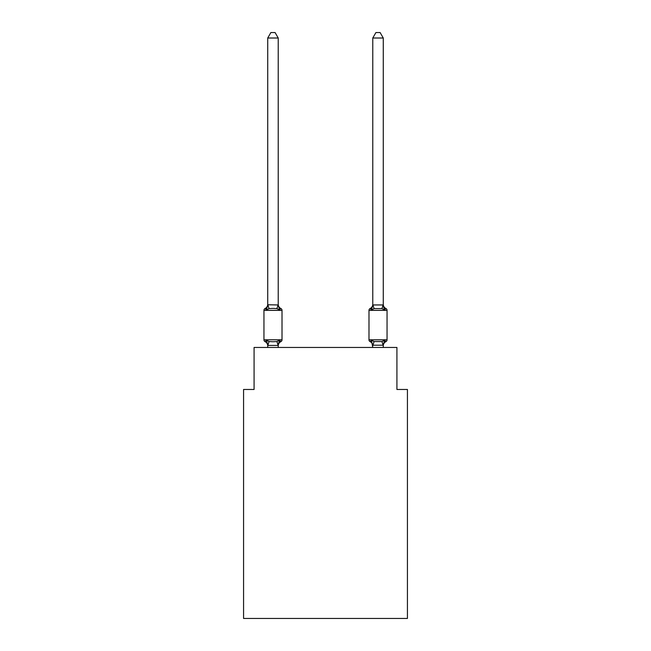 <?xml version="1.0" encoding="UTF-8"?>
<svg xmlns="http://www.w3.org/2000/svg" width="651" height="651" viewBox="0 0 651 651"><rect width="100%" height="100%" fill="white"/><g stroke="black" fill="none" stroke-linecap="round" stroke-linejoin="round"><path stroke-width="0.98" d="M407.428 618.45L407.428 389.469L396.923 389.469L396.923 347.455L254.077 347.455L254.077 389.469L243.572 389.469L243.572 618.45L407.428 618.45M278.229 38.01L267.732 38.01L270.881 32.55L275.08 32.55L278.229 38.01L278.229 304.953L279.548 309.966L280.833 308.484A2.099 2.099 0 0 1 282.013 310.372A2.099 2.099 0 0 0 280.833 308.484L279.548 309.966L280.833 308.484A2.099 2.099 0 0 1 282.013 310.372A2.099 2.099 0 0 0 280.833 308.484L279.548 309.966L280.833 308.484A2.099 2.099 0 0 1 282.013 310.372A2.099 2.099 0 0 0 280.833 308.484L279.548 309.966L280.833 308.484A2.099 2.099 0 0 1 282.013 310.372A2.099 2.099 0 0 0 280.833 308.484L279.548 309.966L280.833 308.484A2.099 2.099 0 0 1 282.013 310.372A2.099 2.099 0 0 0 280.833 308.484L279.548 309.966L280.833 308.484A2.099 2.099 0 0 1 282.013 310.372A2.099 2.099 0 0 0 280.833 308.484A2.099 2.099 0 0 1 282.013 310.372L282.013 339.781A2.099 2.099 0 0 1 280.833 341.677L279.548 340.196L280.833 341.677L279.548 340.196L280.833 341.677L279.548 340.196L280.833 341.677L279.548 340.196L280.833 341.677L279.548 340.196L280.833 341.677L279.548 340.196L280.833 341.677L279.548 340.196L278.148 345.429L267.813 345.429L266.414 340.196L265.128 341.677A2.099 2.099 0 0 1 263.948 339.781A2.099 2.099 0 0 0 265.128 341.677L266.414 340.196L265.128 341.677A2.099 2.099 0 0 1 263.948 339.781A2.099 2.099 0 0 0 265.128 341.677L266.414 340.196L265.128 341.677A2.099 2.099 0 0 1 263.948 339.781A2.099 2.099 0 0 0 265.128 341.677L266.414 340.196L265.128 341.677A2.099 2.099 0 0 1 263.948 339.781A2.099 2.099 0 0 0 265.128 341.677L266.414 340.196L265.128 341.677A2.099 2.099 0 0 1 263.948 339.781A2.099 2.099 0 0 0 265.128 341.677L266.414 340.196L265.128 341.677A2.099 2.099 0 0 1 263.948 339.781A2.099 2.099 0 0 0 265.128 341.677L266.414 340.196L265.128 341.677A2.099 2.099 0 0 1 263.948 339.781A2.099 2.099 0 0 0 265.128 341.677L266.414 340.196L265.128 341.677A2.099 2.099 0 0 1 263.948 339.781A2.099 2.099 0 0 0 265.128 341.677L266.414 340.196L265.128 341.677A2.099 2.099 0 0 1 263.948 339.781A2.099 2.099 0 0 0 265.128 341.677L266.414 340.196L265.128 341.677A2.099 2.099 0 0 1 263.948 339.781A2.099 2.099 0 0 0 265.128 341.677L266.414 340.196L265.128 341.677A2.099 2.099 0 0 1 263.948 339.781A2.099 2.099 0 0 0 265.128 341.677L266.414 340.196L265.128 341.677A2.099 2.099 0 0 1 263.948 339.781A2.099 2.099 0 0 0 265.128 341.677L266.414 340.196L265.128 341.677A2.099 2.099 0 0 1 263.948 339.781A2.099 2.099 0 0 0 265.128 341.677L266.414 340.196L265.128 341.677A2.099 2.099 0 0 1 263.948 339.781A2.099 2.099 0 0 0 265.128 341.677L266.414 340.196L269.042 341.547L272.981 341.759L276.919 341.547L279.548 340.196L280.833 341.677A2.099 2.099 0 0 0 282.013 339.781A2.099 2.099 0 0 1 280.833 341.677L280.231 341.384L280.833 341.677A2.099 2.099 0 0 0 282.013 339.781A2.099 2.099 0 0 1 280.833 341.677A2.099 2.099 0 0 0 282.013 339.781A2.099 2.099 0 0 1 280.833 341.677L280.231 341.384L280.833 341.677A2.099 2.099 0 0 0 282.013 339.781A2.099 2.099 0 0 1 280.833 341.677A2.099 2.099 0 0 0 282.013 339.781A2.099 2.099 0 0 1 280.833 341.677L280.231 341.384L280.833 341.677A2.099 2.099 0 0 0 282.013 339.781A2.099 2.099 0 0 1 280.833 341.677A2.099 2.099 0 0 0 282.013 339.781A2.099 2.099 0 0 1 280.833 341.677L280.231 341.384L280.833 341.677A2.099 2.099 0 0 0 282.013 339.781A2.099 2.099 0 0 1 280.833 341.677A2.099 2.099 0 0 0 282.013 339.781A2.099 2.099 0 0 1 280.833 341.677L280.231 341.384L280.833 341.677A2.099 2.099 0 0 0 282.013 339.781A2.099 2.099 0 0 1 280.833 341.677A2.099 2.099 0 0 0 282.013 339.781A2.099 2.099 0 0 1 280.833 341.677L280.231 341.384L280.833 341.677A2.099 2.099 0 0 0 282.013 339.781A2.099 2.099 0 0 1 280.833 341.677A2.099 2.099 0 0 0 282.013 339.781A2.099 2.099 0 0 1 280.833 341.677L280.231 341.384M279.548 340.196L280.833 341.677A2.099 2.099 0 0 0 282.013 339.781L263.948 339.781L263.948 310.372A2.099 2.099 0 0 1 265.128 308.484L266.414 309.966L265.128 308.484A2.099 2.099 0 0 0 263.948 310.372L282.013 310.372A2.099 2.099 0 0 0 280.833 308.484A2.099 2.099 0 0 1 282.013 310.372A2.099 2.099 0 0 0 280.833 308.484L279.548 309.966L280.833 308.484A2.099 2.099 0 0 1 282.013 310.372A2.099 2.099 0 0 0 280.833 308.484A2.099 2.099 0 0 1 282.013 310.372A2.099 2.099 0 0 0 280.833 308.484L279.548 309.966L280.833 308.484A2.099 2.099 0 0 1 282.013 310.372A2.099 2.099 0 0 0 280.833 308.484A2.099 2.099 0 0 1 282.013 310.372A2.099 2.099 0 0 0 280.833 308.484L279.548 309.966L280.833 308.484A2.099 2.099 0 0 1 282.013 310.372A2.099 2.099 0 0 0 280.833 308.484A2.099 2.099 0 0 1 282.013 310.372A2.099 2.099 0 0 0 280.833 308.484L279.548 309.966L276.919 308.615L272.981 308.403L269.042 308.615L266.414 309.966L265.128 308.484A2.099 2.099 0 0 0 263.948 310.372A2.099 2.099 0 0 1 265.128 308.484L265.73 308.777L265.128 308.484A2.099 2.099 0 0 0 263.948 310.372A2.099 2.099 0 0 1 265.128 308.484A2.099 2.099 0 0 0 263.948 310.372A2.099 2.099 0 0 1 265.128 308.484L265.73 308.777L265.128 308.484A2.099 2.099 0 0 0 263.948 310.372A2.099 2.099 0 0 1 265.128 308.484A2.099 2.099 0 0 0 263.948 310.372A2.099 2.099 0 0 1 265.128 308.484L265.73 308.777L265.128 308.484A2.099 2.099 0 0 0 263.948 310.372A2.099 2.099 0 0 1 265.128 308.484A2.099 2.099 0 0 0 263.948 310.372A2.099 2.099 0 0 1 265.128 308.484L265.73 308.777L265.128 308.484A2.099 2.099 0 0 0 263.948 310.372A2.099 2.099 0 0 1 265.128 308.484A2.099 2.099 0 0 0 263.948 310.372A2.099 2.099 0 0 1 265.128 308.484L265.73 308.777L265.128 308.484A2.099 2.099 0 0 0 263.948 310.372A2.099 2.099 0 0 1 265.128 308.484A2.099 2.099 0 0 0 263.948 310.372A2.099 2.099 0 0 1 265.128 308.484L265.73 308.777L265.128 308.484A2.099 2.099 0 0 0 263.948 310.372A2.099 2.099 0 0 1 265.128 308.484A2.099 2.099 0 0 0 263.948 310.372A2.099 2.099 0 0 1 265.128 308.484L265.73 308.777M266.414 309.966L267.732 304.758L278.229 304.953L278.229 304.326A4.622 4.622 0 0 0 280.833 308.484L279.548 309.966M267.732 347.455L267.732 345.827A4.622 4.622 0 0 0 265.128 341.677M278.229 345.209L278.726 342.735L278.229 345.209M383.268 38.01L380.119 32.55L375.92 32.55L372.771 38.01L383.268 38.01L383.268 304.953L384.586 309.966L383.488 306.531L384.586 309.966L385.872 308.484L384.586 309.966L383.488 306.531L384.586 309.966L385.872 308.484L384.586 309.966L383.488 306.531L384.586 309.966L385.872 308.484L384.586 309.966L383.488 306.531L384.586 309.966L385.872 308.484L384.586 309.966L383.488 306.531L384.586 309.966L385.872 308.484L384.586 309.966L383.488 306.531L384.586 309.966L385.872 308.484L384.586 309.966L383.488 306.531L384.586 309.966L385.872 308.484L384.586 309.966L385.872 308.484L384.586 309.966L381.958 308.615L374.081 308.615L371.452 309.966L371.941 308.305L371.452 309.966L371.941 308.305L371.452 309.966L371.941 308.305L371.452 309.966L371.941 308.305L371.452 309.966L371.941 308.305L371.452 309.966L371.941 308.305L371.452 309.966L371.941 308.305L371.452 309.966L370.167 308.484A2.099 2.099 0 0 0 368.987 310.372A2.099 2.099 0 0 1 370.167 308.484A2.099 2.099 0 0 0 368.987 310.372L368.987 339.781A2.099 2.099 0 0 0 370.167 341.677L371.452 340.196L370.167 341.677A2.099 2.099 0 0 1 368.987 339.781A2.099 2.099 0 0 0 370.167 341.677L371.452 340.196L370.167 341.677A2.099 2.099 0 0 1 368.987 339.781A2.099 2.099 0 0 0 370.167 341.677L371.452 340.196L370.167 341.677A2.099 2.099 0 0 1 368.987 339.781A2.099 2.099 0 0 0 370.167 341.677L371.452 340.196L370.167 341.677A2.099 2.099 0 0 1 368.987 339.781A2.099 2.099 0 0 0 370.167 341.677L371.452 340.196L370.167 341.677A2.099 2.099 0 0 1 368.987 339.781A2.099 2.099 0 0 0 370.167 341.677L371.452 340.196L370.167 341.677A2.099 2.099 0 0 1 368.987 339.781A2.099 2.099 0 0 0 370.167 341.677L371.452 340.196L370.167 341.677A2.099 2.099 0 0 1 368.987 339.781A2.099 2.099 0 0 0 370.167 341.677L371.452 340.196L370.167 341.677A2.099 2.099 0 0 1 368.987 339.781A2.099 2.099 0 0 0 370.167 341.677L371.452 340.196L370.167 341.677A2.099 2.099 0 0 1 368.987 339.781A2.099 2.099 0 0 0 370.167 341.677L371.452 340.196L370.167 341.677A2.099 2.099 0 0 1 368.987 339.781A2.099 2.099 0 0 0 370.167 341.677L371.452 340.196L370.167 341.677A2.099 2.099 0 0 1 368.987 339.781A2.099 2.099 0 0 0 370.167 341.677L371.452 340.196L370.167 341.677A2.099 2.099 0 0 1 368.987 339.781A2.099 2.099 0 0 0 370.167 341.677L371.452 340.196L370.167 341.677A2.099 2.099 0 0 1 368.987 339.781A2.099 2.099 0 0 0 370.167 341.677L371.452 340.196L374.081 341.547L381.958 341.547L384.586 340.196L385.872 341.677A2.099 2.099 0 0 0 387.052 339.781A2.099 2.099 0 0 1 385.872 341.677L385.27 341.384L385.872 341.677A2.099 2.099 0 0 0 387.052 339.781A2.099 2.099 0 0 1 385.872 341.677A2.099 2.099 0 0 0 387.052 339.781A2.099 2.099 0 0 1 385.872 341.677L385.27 341.384L385.872 341.677A2.099 2.099 0 0 0 387.052 339.781A2.099 2.099 0 0 1 385.872 341.677A2.099 2.099 0 0 0 387.052 339.781A2.099 2.099 0 0 1 385.872 341.677L385.27 341.384L385.872 341.677A2.099 2.099 0 0 0 387.052 339.781A2.099 2.099 0 0 1 385.872 341.677A2.099 2.099 0 0 0 387.052 339.781A2.099 2.099 0 0 1 385.872 341.677L385.27 341.384L385.872 341.677A2.099 2.099 0 0 0 387.052 339.781A2.099 2.099 0 0 1 385.872 341.677A2.099 2.099 0 0 0 387.052 339.781A2.099 2.099 0 0 1 385.872 341.677L385.27 341.384L385.872 341.677A2.099 2.099 0 0 0 387.052 339.781A2.099 2.099 0 0 1 385.872 341.677A2.099 2.099 0 0 0 387.052 339.781A2.099 2.099 0 0 1 385.872 341.677L385.27 341.384L385.872 341.677A2.099 2.099 0 0 0 387.052 339.781A2.099 2.099 0 0 1 385.872 341.677A2.099 2.099 0 0 0 387.052 339.781A2.099 2.099 0 0 1 385.872 341.677L385.27 341.384M372.771 38.01L372.771 304.953L383.268 304.953M383.268 347.455L383.268 345.209L372.771 345.209L372.771 345.827A4.622 4.622 0 0 0 370.167 341.677A4.622 4.622 0 0 1 372.771 345.827A4.622 4.622 0 0 0 370.167 341.677A4.622 4.622 0 0 1 372.771 345.827A4.622 4.622 0 0 0 370.167 341.677A4.622 4.622 0 0 1 372.771 345.827A4.622 4.622 0 0 0 370.167 341.677A4.622 4.622 0 0 1 372.771 345.827A4.622 4.622 0 0 0 370.167 341.677A4.622 4.622 0 0 1 372.771 345.827A4.622 4.622 0 0 0 370.167 341.677A4.622 4.622 0 0 1 372.771 345.827A4.622 4.622 0 0 0 370.167 341.677A2.099 2.099 0 0 1 368.987 339.781L387.052 339.781A2.099 2.099 0 0 1 385.872 341.677A2.099 2.099 0 0 0 387.052 339.781L387.052 310.372L368.987 310.372A2.099 2.099 0 0 1 370.167 308.484L370.769 308.777L370.167 308.484A2.099 2.099 0 0 0 368.987 310.372A2.099 2.099 0 0 1 370.167 308.484L370.769 308.777L370.167 308.484A2.099 2.099 0 0 0 368.987 310.372A2.099 2.099 0 0 1 370.167 308.484A2.099 2.099 0 0 0 368.987 310.372A2.099 2.099 0 0 1 370.167 308.484L370.769 308.777L370.167 308.484A2.099 2.099 0 0 0 368.987 310.372A2.099 2.099 0 0 1 370.167 308.484A2.099 2.099 0 0 0 368.987 310.372A2.099 2.099 0 0 1 370.167 308.484L370.769 308.777L370.167 308.484A2.099 2.099 0 0 0 368.987 310.372A2.099 2.099 0 0 1 370.167 308.484A2.099 2.099 0 0 0 368.987 310.372A2.099 2.099 0 0 1 370.167 308.484L370.769 308.777L370.167 308.484A2.099 2.099 0 0 0 368.987 310.372A2.099 2.099 0 0 1 370.167 308.484A2.099 2.099 0 0 0 368.987 310.372A2.099 2.099 0 0 1 370.167 308.484L370.769 308.777L370.167 308.484A2.099 2.099 0 0 0 368.987 310.372A2.099 2.099 0 0 1 370.167 308.484A2.099 2.099 0 0 0 368.987 310.372A2.099 2.099 0 0 1 370.167 308.484L370.769 308.777M385.872 308.484A2.099 2.099 0 0 1 387.052 310.372A2.099 2.099 0 0 0 385.872 308.484A2.099 2.099 0 0 1 387.052 310.372A2.099 2.099 0 0 0 385.872 308.484A2.099 2.099 0 0 1 387.052 310.372A2.099 2.099 0 0 0 385.872 308.484A2.099 2.099 0 0 1 387.052 310.372A2.099 2.099 0 0 0 385.872 308.484A2.099 2.099 0 0 1 387.052 310.372A2.099 2.099 0 0 0 385.872 308.484A2.099 2.099 0 0 1 387.052 310.372A2.099 2.099 0 0 0 385.872 308.484A2.099 2.099 0 0 1 387.052 310.372A2.099 2.099 0 0 0 385.872 308.484A4.622 4.622 0 0 1 383.268 304.326L383.268 304.326M383.268 345.827L383.268 345.827A4.622 4.622 0 0 1 385.872 341.677M267.732 304.953L267.732 38.01M278.229 304.953L278.229 304.326M372.771 347.455L371.452 340.196L370.167 341.677A4.622 4.622 0 0 1 372.771 345.827M371.452 309.966L370.167 308.484A2.099 2.099 0 0 0 368.987 310.372A2.099 2.099 0 0 1 370.167 308.484L371.452 309.966L370.167 308.484L371.452 309.966L370.167 308.484L371.452 309.966L370.167 308.484L371.452 309.966L370.167 308.484L371.452 309.966L370.167 308.484L371.452 309.966L370.167 308.484L371.452 309.966L372.771 304.953M278.229 347.455L278.229 345.396M280.833 341.677A4.622 4.622 0 0 0 278.229 345.827M265.128 308.484A4.622 4.622 0 0 0 267.732 304.326M383.268 345.209L384.586 340.196M372.771 304.326A4.622 4.622 0 0 1 370.167 308.484M269.042 341.547L267.813 345.429M276.919 341.547L278.148 345.429M267.813 304.733L269.042 308.615M278.148 304.733L276.919 308.615M383.187 345.429L381.958 341.547M372.852 345.429L374.081 341.547M381.958 308.615L383.187 304.733M374.081 308.615L372.852 304.733"/></g></svg>
